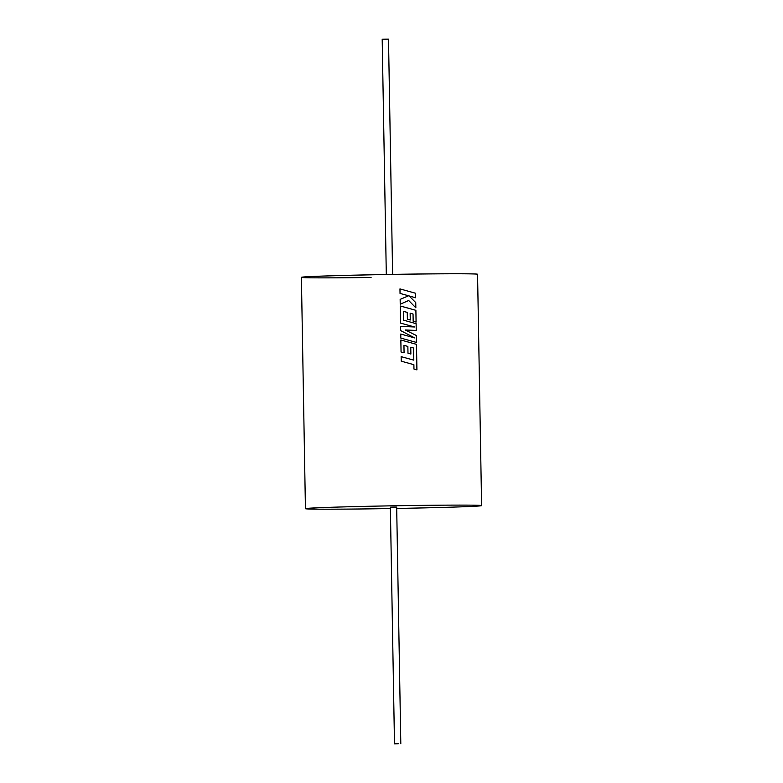<?xml version="1.0" encoding="UTF-8"?>
<svg xmlns="http://www.w3.org/2000/svg" width="783" height="783" viewBox="0 0 783 783"><rect width="100%" height="100%" fill="white"/><g stroke="black" fill="none" stroke-linecap="round" stroke-linejoin="round"><path stroke-width="1.17" d="M371.083 277.466A88.097 1.351 -1 0 1 301.396 277.358L301.396 277.329A88.097 1.351 -1 0 1 407.874 274.148A88.097 1.351 -1 0 1 477.561 274.256L477.561 274.285A88.097 1.351 179 0 0 407.874 274.177A88.097 1.351 -1 0 1 477.561 274.285L481.604 505.612A88.097 1.351 179 0 0 411.917 505.505A88.097 1.351 179 0 0 305.439 508.686A88.097 1.351 179 0 0 375.126 508.793A88.097 1.351 179 0 0 390.384 508.559M301.396 277.358A88.097 1.351 -1 0 1 407.874 274.177A88.097 1.351 179 0 0 301.396 277.358L305.439 508.686M413.806 360.151L401.141 356.647L401.229 361.178L413.884 364.682L413.962 369.038L416.928 369.879L416.478 344.354L409.059 342.259L400.847 339.998L401.062 352.017L404.077 352.83L403.94 345.342L407.865 346.409L407.982 353.231L410.869 354.033L410.752 347.212L413.63 348.034L413.806 360.151L401.15 356.647M414.745 337.933L400.749 334.047L400.827 338.09L416.448 342.435L416.321 335.467L405.173 329.986L416.233 330.436L416.106 323.673L403.499 320.139L403.353 311.331L407.268 312.397L407.385 319.219L410.272 320.022L410.155 313.19L413.042 314.012L413.17 321.255L416.096 322.077L415.89 310.332L408.472 308.238L400.26 305.977L400.563 323.105L414.501 326.971L400.612 326.384L400.69 330.622L414.765 337.933L400.749 334.047M416.429 342.435L416.311 335.467L405.183 329.976M414.501 326.971L400.622 326.384M400.23 304.205L408.687 300.496L415.842 307.827L415.753 302.59L409.078 295.925L415.665 297.785L415.587 293.253L399.966 288.907L400.044 293.429L408.599 295.778L400.152 299.37L400.23 304.205L408.687 300.496M415.656 297.775L415.587 293.253L399.956 288.907M398.312 743.733L394.495 743.85L398.312 743.733M400.808 743.733L396.678 507.1L394.182 507.09L390.365 507.208L394.495 743.85M386.303 274.5L382.192 39.267L386.009 39.15L388.505 39.15L392.616 274.393M396.697 508.451A88.097 1.351 179 0 0 481.604 505.612M416.233 330.436L416.116 323.663L403.509 320.139L403.353 311.331M404.077 352.83L403.95 345.342M416.908 369.879L416.478 344.354L400.857 339.998M416.076 322.077L415.89 310.332L400.26 305.977M415.832 307.807L415.753 302.59M415.734 302.6L409.078 295.925M410.145 313.19L410.263 320.012M410.742 347.212L410.86 354.033"/></g></svg>
